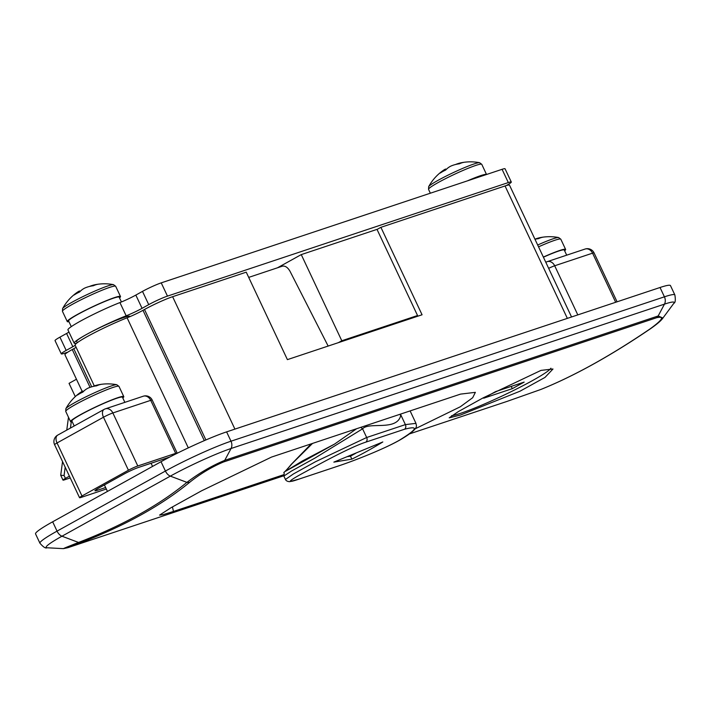 <?xml version="1.0" encoding="UTF-8"?>
<svg xmlns="http://www.w3.org/2000/svg" width="711" height="711" viewBox="0 0 711 711"><rect width="100%" height="100%" fill="white"/><g stroke="black" fill="none" stroke-linecap="round" stroke-linejoin="round"><path stroke-width="1.07" d="M567.351 318.377L505.041 185.962L380.9 227.316L377.043 229.457M505.041 185.962A22.059 1.964 -25.2 0 1 509.511 185.153L571.546 316.973M380.9 227.316L422.067 314.777L287.404 359.633L246.246 272.171L172.613 296.7L234.914 429.106M226.605 431.879L230.995 441.202L664.421 296.825A7.35 5.866 -108.4 0 1 664.474 304.13L231.048 448.508A47.646 4.239 154.8 0 0 170.338 476.13L61.973 536.21A47.646 4.239 154.8 0 0 47.006 547.763C45.682 548.616 43.327 547.106 39.94 543.222L35.55 533.899A51.468 4.577 -25.2 0 1 52.667 521.794L161.033 461.715A51.468 4.577 -25.2 0 1 226.605 431.879L660.03 287.502A51.468 4.577 -25.2 0 1 670.473 285.618L674.863 294.941C675.69 300.024 675.361 302.806 673.859 303.277A47.646 4.239 154.8 0 0 664.474 304.13L658.173 315.968L662.928 318.039L673.859 303.277M540.724 389.512A7.35 5.466 68.1 0 0 540.911 389.441L507.352 401.297L540.724 389.512C557.228 382.865 574.621 374.475 592.921 364.334C611.211 354.194 630.302 342.355 650.183 328.82C662.634 319.763 664.838 316.04 656.804 317.657L223.387 462.034C211.656 466.994 200.475 473.704 189.855 482.165C161.433 505.468 124.94 525.696 80.387 542.848L67.927 547.674M650.183 328.82A7.35 3.102 55.8 0 0 650.672 328.615C630.968 342.027 611.86 353.865 593.365 364.139C574.861 374.386 557.38 382.82 540.911 389.441A7.35 5.466 68.1 0 0 541.107 389.352M172.444 506.916A71.704 57.191 -108.4 0 0 173.502 511.431L163.237 514.631L159.575 515.111L171.004 507.725L201.489 490.848L271.549 457.066L460.559 394.107L475.366 392.348L472.682 397.716L460.319 406.763L415.108 428.849M173.502 511.431L283.511 474.779M541 370.387L483.187 397.84L458.257 411.642L449.201 417.846L460.497 415.02L520.043 391.192L544.973 377.434L552.98 369.009L541 370.387M68.336 547.061C59.697 550.056 63.101 548.519 78.548 542.449C122.719 525.447 158.837 505.414 186.922 482.369C199.169 473.082 211.771 465.741 224.747 460.346L658.173 315.968A7.35 5.866 -108.4 0 1 656.804 317.657M52.667 521.794L57.049 531.126A7.35 4.39 61 0 0 61.973 536.21L78.548 542.449A7.35 3.235 69 0 0 80.387 542.848M39.94 543.222A51.468 4.577 -25.2 0 1 57.049 531.126L165.423 471.046A7.35 4.39 61 0 0 170.338 476.13L186.922 482.369A7.35 5.333 50.6 0 0 189.855 482.165M94.305 385.94L75.117 345.164A36.759 3.271 -25.2 0 1 92.19 333.903A36.759 3.271 -25.2 0 1 127.1 317.808A14.709 1.306 154.8 0 0 143 310.325L144.502 309.489A22.059 1.964 -25.2 0 1 172.613 296.7M82.174 391.379L64.923 354.727A22.059 1.964 -25.2 0 1 72.255 349.536L73.766 348.701A14.709 1.306 154.8 0 0 76.139 347.332M338.098 466.078C352.167 461.43 381.763 450.152 399.075 440.402C417.384 429.186 419.214 425.462 404.568 429.231L365.854 442.126C351.741 446.677 323.869 461.608 306.494 471.242C287.653 481.32 285.28 483.898 299.384 478.974L338.098 466.078A3.679 2.933 71.6 0 1 337.912 466.149A3.679 2.933 71.6 0 1 337.725 466.203M351.856 459.128A588.201 469.127 -108.4 0 0 367.516 450.916A588.201 469.127 -108.4 0 0 382.82 441.958L333.85 462.132L351.856 459.128L350.47 456.186L356.033 453.103M299.011 479.098A3.679 2.933 -108.4 0 0 299.198 479.045L289.644 481.676C287.44 481.516 286.044 480.778 285.449 479.463L293.43 473.944L315.462 461.741L366.672 437.505L405.386 424.609L415.971 423.365L410.114 410.914M399.991 414.282L400.693 415.677L400.035 414.273M400.693 415.677C396.676 431.364 368.965 421.525 362.583 428.822L315 458.053L291.466 471.064L283.858 476.068L285.449 479.463M312.511 443.424L291.803 463.954L285.564 471.242L302.193 461.092L334.623 444.046L356.549 428.76M285.555 471.251L334.623 444.046M365.854 442.126A3.679 2.933 71.6 0 0 366.672 437.505L362.583 428.822L360.77 427.347M283.858 476.068C285.404 468.105 279.832 478.316 291.181 464.461L291.803 463.954M347.43 456.631L350.47 456.186M328.144 346.061L289.999 271.247C287.733 267.407 285.218 265.71 282.471 266.136L248.708 277.388M75.286 396.614L69.047 383.353L76.459 379.239M414.078 317.444L417.544 315.524L377.008 229.377L301.26 254.609L277.459 267.807M417.544 315.524L341.795 340.756L301.26 254.609M341.795 340.756L338.338 342.675M62.541 461.572L60.719 475.295L64.07 475.499L65.43 478.387A7.35 0.658 154.8 0 0 62.986 480.112A7.35 0.658 154.8 0 0 64.479 479.845L70.238 477.925M65.43 478.387L69.411 476.174M506.259 185.58L506.41 185.491A14.709 1.306 154.8 0 0 511.298 182.034A14.709 1.306 154.8 0 0 508.312 182.576L167.467 296.114A14.709 1.306 154.8 0 0 148.732 304.637L142.067 308.334A14.709 1.306 -25.2 0 1 126.158 315.817A36.759 3.271 154.8 0 0 91.257 331.913A36.759 3.271 154.8 0 0 74.184 343.182A36.759 3.271 154.8 0 0 76.584 343.262M75.197 345.342A14.709 1.306 -25.2 0 1 72.833 346.719L66.167 350.416A14.709 1.306 154.8 0 0 61.27 353.874A14.709 1.306 154.8 0 0 64.257 353.331L67.874 352.132M68.967 332.09A14.709 1.306 -25.2 0 1 66.594 333.468L59.928 337.156A14.709 1.306 154.8 0 0 55.04 340.622L61.27 353.874M511.298 182.034L505.059 168.783A14.709 1.306 154.8 0 0 502.073 169.316L161.228 282.862A14.709 1.306 154.8 0 0 142.493 291.386L135.828 295.083A14.709 1.306 -25.2 0 1 119.928 302.566A36.759 3.271 154.8 0 0 85.018 318.661A36.759 3.271 154.8 0 0 67.945 329.922L74.184 343.182M106.321 489.017L81.036 497.442A7.35 0.658 154.8 0 1 79.543 497.709A7.35 0.658 154.8 0 1 81.987 495.976L128.433 470.229L103.486 417.224L57.04 442.971L81.987 495.976M96.687 489.284L97.194 490.341L105.628 487.533M97.194 490.341A11.029 0.978 -25.2 0 1 94.954 490.75A11.029 0.978 -25.2 0 1 98.625 488.155L124.425 473.846A11.029 0.978 -25.2 0 1 138.476 467.456L169.787 457.022M176.995 453.36A7.35 0.658 154.8 0 0 177.163 453.085A7.35 0.658 154.8 0 0 175.67 453.351L150.723 400.337L112.853 412.958L137.801 465.972L175.67 453.351M137.801 465.972A7.35 0.658 154.8 0 0 128.433 470.229M451.574 415.704A56.249 5.004 154.8 0 0 460.666 413.295A56.249 5.004 154.8 0 0 515.253 389.637A56.249 5.004 154.8 0 0 550.909 368.2M483.684 398.204L512.302 388.668L524.167 382.091L495.558 391.619L483.684 398.204M511.236 386.402L512.302 388.668M430.351 193.214L428.546 189.384L428.68 186.638A28.333 2.515 -25.2 0 1 438.038 180.345A28.333 2.515 -25.2 0 1 474.139 163.921A28.333 2.515 -25.2 0 1 479.57 162.695A47.788 47.788 0 0 0 461.563 162.695A47.637 37.994 -108.4 0 0 455.547 164.508M467.358 180.887A29.409 2.613 -25.2 0 1 480.618 175.653A29.409 2.613 -25.2 0 1 486.528 174.497L481.774 164.339L479.57 162.695M445.948 169.742L445.61 169.022A47.637 28.422 61 0 0 443.388 170.32A47.637 28.422 61 0 0 440.34 173.013A47.246 35.594 -150.6 0 1 442.9 171.431A47.246 35.594 -150.6 0 1 445.655 170.062A47.637 28.422 -119 0 1 450.925 166.072A47.637 37.994 71.6 0 1 459.422 163.797A47.246 27.107 93.8 0 1 463.75 162.357A47.637 37.994 -108.4 0 0 461.563 162.695M468.931 180.363A27.942 2.48 -25.2 0 1 484.964 175.022M68.949 321.683A29.409 2.613 -25.2 0 1 67.269 321.568L62.452 311.338L62.586 308.592A28.333 2.515 -25.2 0 1 71.944 302.291A28.333 2.515 -25.2 0 1 108.045 285.866A28.333 2.515 -25.2 0 1 113.476 284.64A47.788 47.788 0 0 0 95.47 284.649A47.637 37.994 -108.4 0 0 89.453 286.462M67.269 321.568A29.409 2.613 -25.2 0 1 77.055 314.653A29.409 2.613 -25.2 0 1 104.801 301.322A29.409 2.613 -25.2 0 1 120.497 296.523A29.409 2.613 -25.2 0 1 119.51 297.891M95.47 284.649A47.637 37.994 -108.4 0 1 97.665 284.302A47.246 27.107 93.8 0 0 95.487 284.88A47.246 27.107 93.8 0 0 93.328 285.751A47.637 37.994 71.6 0 0 84.84 288.026A47.637 28.422 -119 0 0 79.561 292.017A47.246 35.594 -150.6 0 0 74.246 294.958A47.637 28.422 61 0 1 77.303 292.274A47.788 47.788 0 0 0 62.586 308.592M79.854 291.688L79.516 290.977A47.637 28.422 61 0 0 77.303 292.274M71.287 326.642L68.603 320.945A27.942 2.48 -25.2 0 1 92.83 306.796A27.942 2.48 -25.2 0 1 119.164 297.154L121.43 301.962M72.238 421.765A29.409 2.613 -25.2 0 1 70.558 421.65L65.741 411.42L65.874 408.674A28.333 2.515 -25.2 0 1 75.233 402.373A28.333 2.515 -25.2 0 1 111.334 385.949A28.333 2.515 -25.2 0 1 116.764 384.722A47.788 47.788 0 0 0 98.758 384.731A47.637 37.994 -108.4 0 0 92.741 386.544M70.558 421.65A29.409 2.613 -25.2 0 1 80.343 414.735A29.409 2.613 -25.2 0 1 108.09 401.413A29.409 2.613 -25.2 0 1 123.785 396.614A29.409 2.613 -25.2 0 1 122.799 397.973M98.758 384.731A47.637 37.994 -108.4 0 1 100.944 384.393A47.246 27.107 93.8 0 0 98.767 384.962A47.246 27.107 93.8 0 0 96.616 385.833A47.637 37.994 71.6 0 0 88.12 388.108A47.637 28.422 -119 0 0 82.849 392.099A47.246 35.594 -150.6 0 0 77.535 395.04A47.637 28.422 61 0 1 80.583 392.356A47.788 47.788 0 0 0 65.874 408.674M83.143 391.779L82.805 391.059A47.637 28.422 61 0 0 80.583 392.356M74.22 425.969L71.891 421.028A27.942 2.48 -25.2 0 1 96.118 406.888A27.942 2.48 -25.2 0 1 122.452 397.236L124.86 402.346M537.685 245.011A28.333 2.515 -25.2 0 1 553.176 238.772A28.333 2.515 -25.2 0 1 558.606 237.545A47.788 47.788 0 0 0 540.591 237.545A47.637 37.994 -108.4 0 0 534.956 239.207M543.355 257.071A29.409 2.613 -25.2 0 1 565.618 249.428A29.409 2.613 -25.2 0 1 564.641 250.796M534.983 239.269A47.637 37.994 71.6 0 1 538.449 238.656A47.246 27.107 93.8 0 1 540.609 237.785A47.246 27.107 93.8 0 1 542.786 237.207A47.637 37.994 -108.4 0 0 540.591 237.545M543.417 257.195A27.942 2.48 -25.2 0 1 564.285 250.059L566.694 255.169M129.953 316.635L129.846 316.404A29.409 2.613 154.8 0 0 123.883 317.479A29.409 2.613 154.8 0 0 93.781 330.633A29.409 2.613 154.8 0 0 76.628 341.449L77.241 342.746M674.863 294.941A51.468 4.577 -25.2 0 0 664.421 296.825L660.03 287.502M223.387 462.034A7.35 5.866 -108.4 0 0 224.747 460.346L231.048 448.508A7.35 5.866 71.6 0 0 230.995 441.202A51.468 4.577 -25.2 0 0 165.423 471.046L161.033 461.715M188.299 447.877L127.1 317.808M72.255 349.536L90.057 387.353M91.701 386.828L73.766 348.701M143 310.325L204.315 440.633M205.897 439.958L144.502 309.489M404.568 429.231A3.679 2.933 -108.4 0 0 405.386 424.609L400.453 414.131M415.971 423.365C415.891 425.613 420.601 427.551 401.813 438.883C386.446 448.143 354.318 460.746 337.912 466.149L299.198 479.045A3.679 2.933 -108.4 0 0 299.384 478.974M71.269 421.872L70.433 428.066M65.181 467.198L64.07 475.499M508.312 182.576L502.073 169.316M167.467 296.114L161.228 282.862M148.732 304.637L142.493 291.386M142.067 308.334L135.828 295.083M126.158 315.817L119.928 302.566M72.833 346.719L66.594 333.468M66.167 350.416L59.928 337.156M615.673 302.273L592.565 253.16L554.687 265.772L577.803 314.893M594.058 252.894A7.35 7.35 0 0 0 585.082 249.046A7.35 5.866 -108.4 0 1 592.565 253.16A7.35 0.658 -25.2 0 1 594.058 252.894L617.077 301.811M548.652 268.331A7.35 0.658 -25.2 0 1 554.687 265.772A7.35 5.866 -108.4 0 0 547.203 261.666A7.35 5.866 -108.4 0 0 546.412 262.012A7.35 4.39 -119 0 0 545.968 262.208L545.817 262.288M545.817 262.297A7.35 4.39 -119 0 1 545.968 262.208A7.35 7.35 0 0 1 547.203 261.666L585.082 249.046M54.596 444.695A7.35 0.658 -25.2 0 1 57.04 442.971A7.35 4.39 -119 0 1 57.689 435.132A7.35 7.35 0 0 0 54.596 444.695L79.543 497.709M103.486 417.224A7.35 0.658 -25.2 0 1 112.853 412.958A7.35 5.866 71.6 0 0 105.37 408.843A7.35 7.35 0 0 0 104.126 409.385A7.35 4.39 61 0 0 103.486 417.224M143.24 396.223A7.35 5.866 71.6 0 1 150.723 400.337A7.35 0.658 -25.2 0 1 152.216 400.071A7.35 7.35 0 0 0 143.24 396.223L105.37 408.843A7.35 5.866 71.6 0 0 104.579 409.189A7.35 4.39 61 0 0 104.126 409.385L57.689 435.132M428.546 189.384A29.409 2.613 -25.2 0 1 445.708 178.568A29.409 2.613 -25.2 0 1 475.801 165.423A29.409 2.613 -25.2 0 1 481.774 164.339M62.452 311.338A29.409 2.613 -25.2 0 1 72.238 304.415A29.409 2.613 -25.2 0 1 99.984 291.092A29.409 2.613 -25.2 0 1 115.68 286.293L113.476 284.64M65.741 411.42A29.409 2.613 -25.2 0 1 75.526 404.506A29.409 2.613 -25.2 0 1 103.273 391.174A29.409 2.613 -25.2 0 1 118.968 386.375L116.764 384.722M538.547 246.841A29.409 2.613 -25.2 0 1 560.801 239.189L558.606 237.545M104.41 484.946L107.45 491.425M507.334 401.306L409.687 433.834M283.733 475.783L67.856 547.701L63.368 548.643L47.006 547.763M650.672 328.615C657.177 324.056 661.266 320.528 662.928 318.039M151.079 463.252L152.563 466.407M291.181 464.461L311.231 443.851M62.986 480.112L60.719 475.295M66.763 430.102L68.487 417.25M152.216 400.071L177.163 453.085M443.388 170.32A47.788 47.788 0 0 0 428.68 186.638M120.497 296.523L115.68 286.293M123.785 396.614L118.968 386.375M565.618 249.428L560.801 239.189"/></g></svg>

